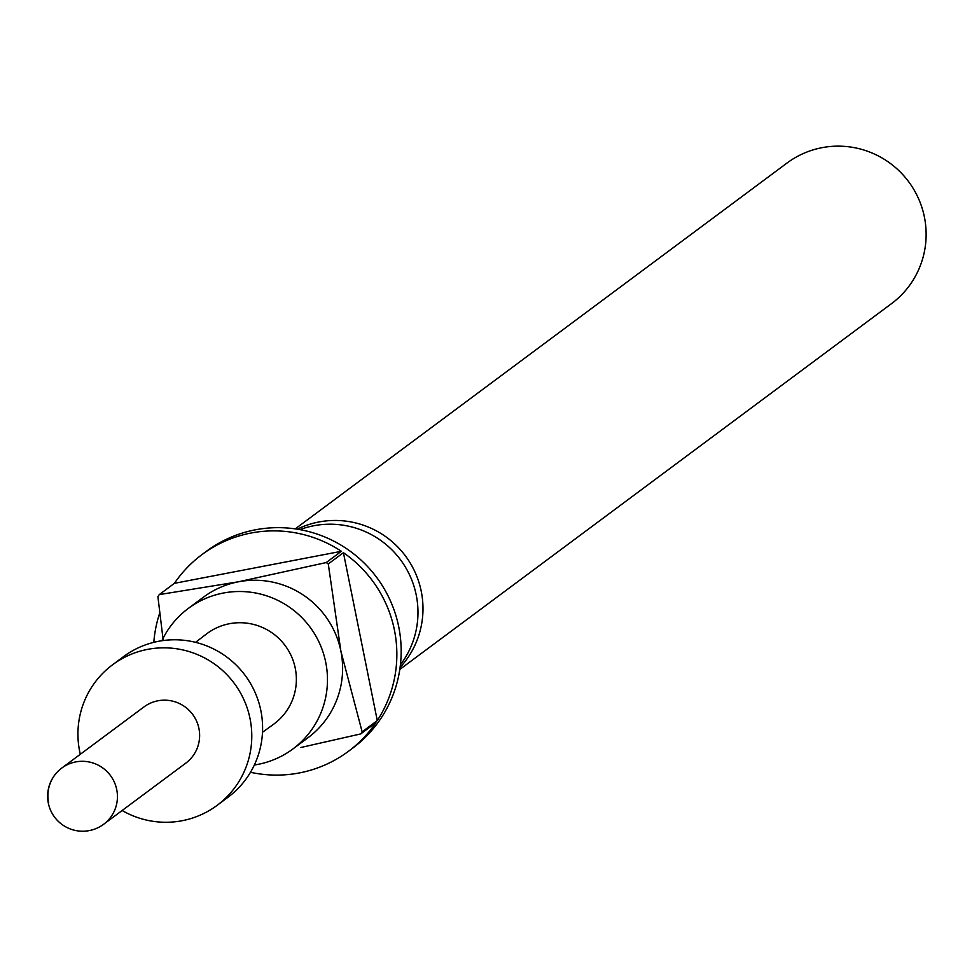 <?xml version="1.0" encoding="UTF-8"?>
<svg xmlns="http://www.w3.org/2000/svg" width="972" height="972" viewBox="0 0 972 972"><rect width="100%" height="100%" fill="white"/><g stroke="black" fill="none" stroke-linecap="round" stroke-linejoin="round"><path stroke-width="1.46" d="M400.428 664.763A87.589 86.544 -126.6 0 0 404.595 565.777A87.589 86.544 -126.6 0 0 313.774 525.743A87.589 86.544 -126.6 0 0 299.898 529.631M297.274 529.181A87.589 86.544 53.4 0 1 318.792 522A87.589 86.544 53.4 0 1 411.751 565.668A87.589 86.544 53.4 0 1 400.1 667.399M161.887 640.73A87.589 86.544 53.4 0 1 188.276 608.46A87.589 86.544 53.4 0 1 223.281 593.054A87.589 86.544 53.4 0 1 319.824 643.865A87.589 86.544 53.4 0 1 292.839 749.011A87.589 86.544 53.4 0 1 257.835 764.405A87.589 86.544 53.4 0 1 254.336 765M163.223 640.548L157.901 596.662A122.63 121.172 53.4 0 1 159.274 594.597L238.419 581.791A87.589 86.544 53.4 0 1 340.88 651.119A87.589 86.544 53.4 0 1 307.978 737.748L292.839 749.011M250.484 772.278A122.63 121.172 -126.6 0 0 299.352 772.934A122.63 121.172 -126.6 0 0 348.353 751.38A122.63 121.172 -126.6 0 0 375.909 722.646L360.77 733.909L300.785 747.504M188.276 608.46L203.415 597.197A87.589 86.544 53.4 0 1 238.419 581.791L326.215 562.557L341.354 551.294A122.63 121.172 -126.6 0 0 250.97 533.045A122.63 121.172 -126.6 0 0 201.969 554.599L206.295 551.379A122.63 121.172 53.4 0 1 255.296 529.825A122.63 121.172 53.4 0 1 390.465 600.963A122.63 121.172 53.4 0 1 352.678 748.161L348.353 751.38M326.215 562.557A122.63 121.172 53.4 0 1 328.281 563.954L340.88 651.119L362.143 731.843L377.282 720.58A122.63 121.172 -126.6 0 0 343.42 552.691L328.281 563.954M362.143 731.843A122.63 121.172 53.4 0 1 360.77 733.909M399.808 669.441L891.494 303.653A87.589 86.544 -126.6 0 0 918.479 198.507A87.589 86.544 -126.6 0 0 821.935 147.695A87.589 86.544 -126.6 0 0 786.931 163.102L295.245 528.877M262.489 732.293L273.545 724.298A56.255 55.574 -126.6 0 0 295.257 668.238A56.255 55.574 -126.6 0 0 206.404 634.036L195.566 642.334M122.132 810.502A87.589 86.544 -126.6 0 0 217.145 805.326L227.958 797.283A87.589 86.544 -126.6 0 0 260.861 710.654A87.589 86.544 -126.6 0 0 123.395 656.72L112.582 664.775A87.589 86.544 -126.6 0 0 79.668 751.405A87.589 86.544 -126.6 0 0 80.299 754.284M217.145 805.326A87.589 86.544 -126.6 0 0 250.047 718.697A87.589 86.544 -126.6 0 0 112.582 664.775M185.774 763.154A35.041 34.615 -126.6 0 0 198.932 728.502A35.041 34.615 -126.6 0 0 143.953 706.936L61.758 768.074A35.041 34.615 53.4 0 1 116.749 789.653A35.041 34.615 53.4 0 1 103.591 824.305L185.774 763.154M159.724 613.028A122.63 121.172 -126.6 0 0 153.819 642.334M201.969 554.599A122.63 121.172 -126.6 0 0 174.413 583.334L159.274 594.597M343.42 552.691L377.282 720.58M341.354 551.294L174.413 583.334M48.6 802.726A35.041 34.615 53.4 0 1 61.758 768.074A35.041 35.041 0 0 0 54.566 817.1A35.041 35.041 0 0 0 103.591 824.305"/></g></svg>

